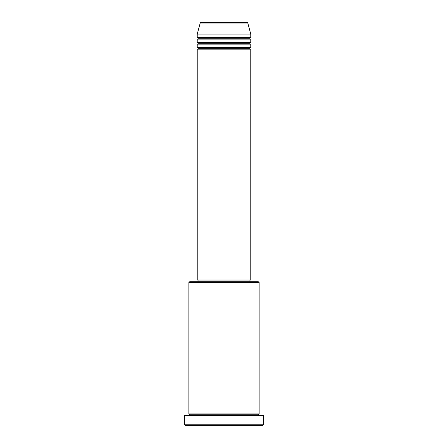<?xml version="1.0" encoding="UTF-8"?>
<svg xmlns="http://www.w3.org/2000/svg" width="448" height="448" viewBox="0 0 448 448"><rect width="100%" height="100%" fill="white"/><g stroke="black" fill="none" stroke-linecap="round" stroke-linejoin="round"><path stroke-width="0.67" d="M246.988 22.4L201.012 22.4A0.834 0.834 0 0 0 200.206 23.022L247.794 23.022A0.834 0.834 0 0 0 246.988 22.4L201.012 22.4A0.834 0.834 0 0 0 200.206 23.022L197.232 34.11L250.768 34.11L247.794 23.022L200.206 23.022L197.232 34.11L197.232 37.458A0.834 0.834 0 0 1 198.066 38.293A0.834 0.834 0 0 1 197.232 39.133L197.232 42.476A0.834 0.834 0 0 1 198.066 43.31A0.834 0.834 0 0 1 197.232 44.15L197.232 47.494A0.834 0.834 0 0 1 198.066 48.334A0.834 0.834 0 0 1 197.232 49.168L197.232 280.045L250.768 280.045L250.768 49.168A0.834 0.834 0 0 1 249.934 48.334A0.834 0.834 0 0 1 250.762 47.494L250.768 44.15A0.834 0.834 0 0 1 249.934 43.31A0.834 0.834 0 0 1 250.762 42.476L250.768 39.133A0.834 0.834 0 0 1 249.934 38.293A0.834 0.834 0 0 1 250.762 37.458L250.768 34.11L197.232 34.11L197.232 37.458L250.768 37.458A0.834 0.834 0 0 0 249.934 38.293L198.066 38.293A0.834 0.834 0 0 0 197.232 37.458L250.768 37.458L250.768 34.11L247.794 23.022A0.834 0.834 0 0 0 246.988 22.4L246.876 22.4M259.134 282.554L258.294 281.719L189.706 281.719L188.866 282.554L259.134 282.554L188.866 282.554L188.866 413.89A0.834 0.834 0 0 1 189.706 414.725A0.834 0.834 0 0 1 188.866 415.559A0.834 0.834 0 0 0 189.706 414.725A0.834 0.834 0 0 0 188.866 413.89L259.134 413.89L259.134 282.554L259.134 413.89A0.834 0.834 0 0 0 258.294 414.725A0.834 0.834 0 0 1 259.134 413.89L188.866 413.89L188.866 282.554L189.706 281.719L258.294 281.719L259.134 282.554M184.682 424.766L185.522 425.6L262.478 425.6L263.318 424.766L184.682 424.766L263.318 424.766L263.318 415.559L184.682 415.559L184.682 424.766L184.682 415.559L263.318 415.559L263.318 424.766L262.478 425.6L185.522 425.6L184.682 424.766M259.134 415.559A0.834 0.834 0 0 1 258.294 414.725L189.706 414.725L258.294 414.725A0.834 0.834 0 0 0 259.134 415.559M197.232 47.494L250.768 47.494A0.834 0.834 0 0 0 249.934 48.334L198.066 48.334A0.834 0.834 0 0 0 197.232 47.494L197.232 44.15A0.834 0.834 0 0 0 198.066 43.31A0.834 0.834 0 0 0 197.232 42.476L250.768 42.476A0.834 0.834 0 0 0 249.934 43.31L198.066 43.31L249.934 43.31A0.834 0.834 0 0 0 250.762 44.15L197.232 44.15L250.768 44.15L250.768 47.494L197.232 47.494M250.768 49.168L197.232 49.168A0.834 0.834 0 0 0 198.066 48.334L249.934 48.334A0.834 0.834 0 0 0 250.762 49.168L250.768 280.045L197.232 280.045L197.232 49.168L250.768 49.168M249.934 281.719L249.934 280.045L249.934 281.719M198.066 280.045L198.066 281.719L198.066 280.045M250.768 39.133L197.232 39.133A0.834 0.834 0 0 0 198.066 38.293L249.934 38.293A0.834 0.834 0 0 0 250.762 39.133L250.768 42.476L197.232 42.476L197.232 39.133L250.768 39.133"/></g></svg>
